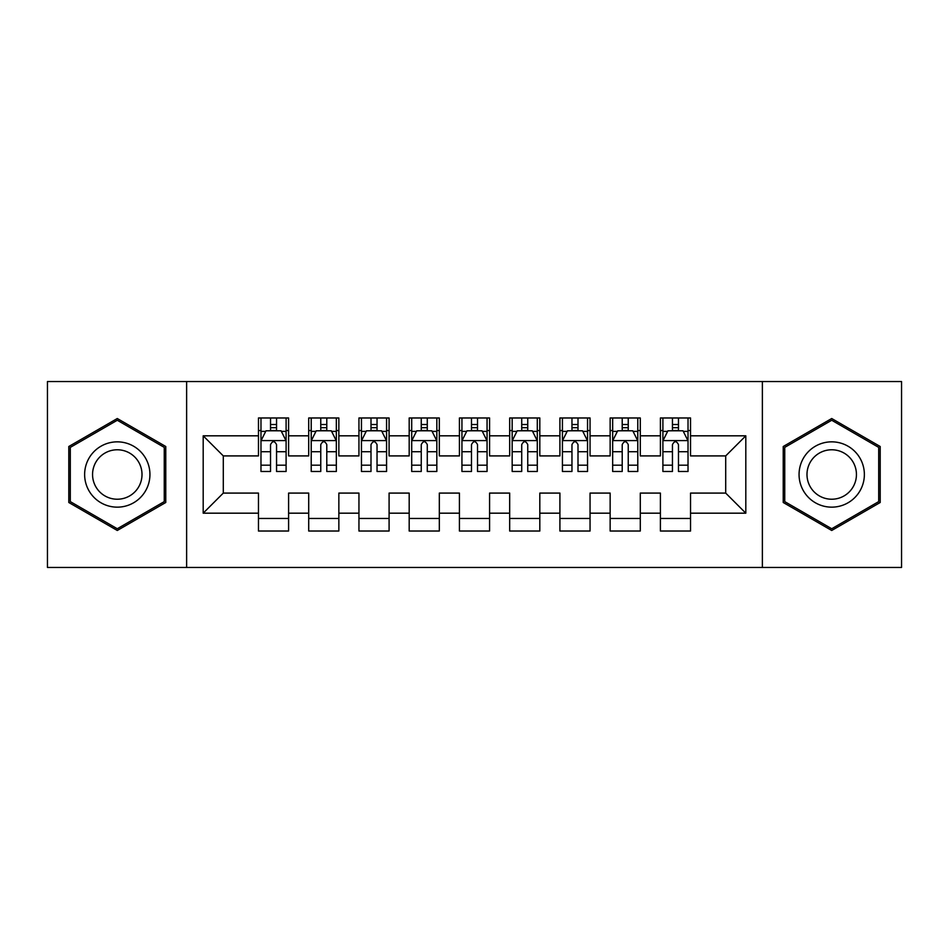 <?xml version="1.0" encoding="UTF-8"?>
<svg xmlns="http://www.w3.org/2000/svg" width="949" height="949" viewBox="0 0 949 949"><rect width="100%" height="100%" fill="white"/><g stroke="black" fill="none" stroke-linecap="round" stroke-linejoin="round"><path stroke-width="1.42" d="M762.379 567.443L901.55 567.443L901.55 381.557L762.379 381.557L762.379 567.443L186.621 567.443L186.621 381.557L47.45 381.557L47.45 567.443L186.621 567.443M762.379 381.557L186.621 381.557M203.193 513.184L203.193 435.816L258.46 435.816L258.46 455.911L223.3 455.911L223.3 493.089L203.193 513.184L258.46 513.184L258.46 531.025L288.603 531.025L288.603 513.184L308.71 513.184L308.71 531.025L338.852 531.025L338.852 513.184L358.947 513.184L358.947 531.025L389.09 531.025L389.09 513.184L409.185 513.184L409.185 531.025L439.328 531.025L439.328 513.184L459.423 513.184L459.423 531.025L489.577 531.025L489.577 513.184L509.672 513.184L509.672 531.025L539.815 531.025L539.815 513.184L559.91 513.184L559.91 531.025L590.053 531.025L590.053 513.184L610.148 513.184L610.148 531.025L640.29 531.025L640.29 513.184L660.397 513.184L660.397 531.025L690.54 531.025L690.54 493.089L725.7 493.089L725.7 455.911L690.54 455.911L690.54 435.816L745.807 435.816L745.807 513.184L690.54 513.184M690.54 435.816L690.54 417.975L660.397 417.975L660.397 435.816L640.29 435.816L640.29 417.975L610.148 417.975L610.148 435.816L590.053 435.816L590.053 417.975L559.91 417.975L559.91 435.816L539.815 435.816L539.815 417.975L509.672 417.975L509.672 435.816L489.577 435.816L489.577 417.975L459.423 417.975L459.423 435.816L439.328 435.816L439.328 417.975L409.185 417.975L409.185 435.816L389.09 435.816L389.09 417.975L358.947 417.975L358.947 435.816L338.852 435.816L338.852 417.975L308.71 417.975L308.71 435.816L288.603 435.816L288.603 417.975L258.46 417.975L258.46 435.816M640.29 513.184L640.29 493.089L660.397 493.089L660.397 513.184M745.807 435.816L725.7 455.911M590.053 513.184L590.053 493.089L610.148 493.089L610.148 513.184M660.397 435.816L660.397 455.911L640.29 455.911L640.29 435.816M539.815 513.184L539.815 493.089L559.91 493.089L559.91 513.184M610.148 435.816L610.148 455.911L590.053 455.911L590.053 435.816M489.577 513.184L489.577 493.089L509.672 493.089L509.672 513.184M559.91 435.816L559.91 455.911L539.815 455.911L539.815 435.816M439.328 513.184L439.328 493.089L459.423 493.089L459.423 513.184M509.672 435.816L509.672 455.911L489.577 455.911L489.577 435.816M389.09 513.184L389.09 493.089L409.185 493.089L409.185 513.184M459.423 435.816L459.423 455.911L439.328 455.911L439.328 435.816M338.852 513.184L338.852 493.089L358.947 493.089L358.947 513.184M409.185 435.816L409.185 455.911L389.09 455.911L389.09 435.816M288.603 513.184L288.603 493.089L308.71 493.089L308.71 513.184M358.947 435.816L358.947 455.911L338.852 455.911L338.852 435.816M223.3 493.089L258.46 493.089L258.46 513.184M308.71 435.816L308.71 455.911L288.603 455.911L288.603 435.816M660.397 430.538L662.9 430.538M688.025 430.538L690.54 430.538M610.148 430.538L612.663 430.538M637.787 430.538L640.29 430.538M559.91 430.538L562.425 430.538M587.538 430.538L590.053 430.538M509.672 430.538L512.175 430.538M537.3 430.538L539.815 430.538M459.423 430.538L461.938 430.538M487.062 430.538L489.577 430.538M409.185 430.538L411.7 430.538M436.825 430.538L439.328 430.538M358.947 430.538L361.462 430.538M386.575 430.538L389.09 430.538M308.71 430.538L311.213 430.538M336.337 430.538L338.852 430.538M258.46 430.538L260.975 430.538M286.1 430.538L288.603 430.538M258.46 518.462L288.603 518.462M308.71 518.462L338.852 518.462M358.947 518.462L389.09 518.462M409.185 518.462L439.328 518.462M459.423 518.462L489.577 518.462M509.672 518.462L539.815 518.462M559.91 518.462L590.053 518.462M610.148 518.462L640.29 518.462M660.397 518.462L690.54 518.462M203.193 435.816L223.3 455.911M725.7 493.089L745.807 513.184M165.767 446.505L117.285 418.521L68.802 446.505L68.802 502.496L117.285 530.479L165.767 502.496L165.767 446.505M783.233 446.505L783.233 502.496L831.715 530.479L880.197 502.496L880.197 446.505L831.715 418.521L783.233 446.505M276.55 424.511L270.524 424.511M286.1 465.188L276.55 465.188L276.55 471.487L286.1 471.487L286.1 440.834L281.07 430.787L266.005 430.787L260.975 440.834L260.975 471.487L270.524 471.487L270.524 465.188L260.975 465.188M260.975 440.834L260.975 417.975M286.1 440.834L286.1 417.975M270.524 430.787L270.524 417.975M276.55 417.975L276.55 430.787M276.55 465.188L276.55 444.607C274.546 440.739 272.529 440.739 270.524 444.607L270.524 465.188M276.55 430.538L270.524 430.538M326.788 424.511L320.762 424.511M336.337 465.188L326.788 465.188L326.788 471.487L336.337 471.487L336.337 440.834L331.308 430.787L316.242 430.787L311.213 440.834L311.213 471.487L320.762 471.487L320.762 465.188L311.213 465.188M311.213 440.834L311.213 417.975M336.337 440.834L336.337 417.975M320.762 430.787L320.762 417.975M326.788 417.975L326.788 430.787M326.788 465.188L326.788 444.607C324.783 440.739 322.779 440.739 320.762 444.607L320.762 465.188M326.788 430.538L320.762 430.538M377.038 424.511L371 424.511M386.575 465.188L377.038 465.188L377.038 471.487L386.575 471.487L386.575 440.834L381.557 430.787L366.48 430.787L361.462 440.834L361.462 471.487L371 471.487L371 465.188L361.462 465.188M361.462 440.834L361.462 417.975M386.575 440.834L386.575 417.975M371 430.787L371 417.975M377.038 417.975L377.038 430.787M377.038 465.188L377.038 444.607C375.021 440.739 373.016 440.739 371 444.607L371 465.188M377.038 430.538L371 430.538M145.565 458.177A32.657 32.657 0 0 0 100.962 446.22A32.657 32.657 0 0 0 89.004 490.823A32.657 32.657 0 0 0 133.619 502.78A32.657 32.657 0 0 0 145.565 458.177M138.696 462.139A24.721 24.721 0 0 0 104.924 453.088A24.721 24.721 0 0 0 95.873 486.861A24.721 24.721 0 0 0 129.645 495.912A24.721 24.721 0 0 0 138.696 462.139M117.285 528.747L70.309 501.618L70.309 447.382L117.285 420.253L164.26 447.382L164.26 501.618L117.285 528.747M859.996 458.177A32.657 32.657 0 0 0 815.381 446.22A32.657 32.657 0 0 0 803.435 490.823A32.657 32.657 0 0 0 848.038 502.78A32.657 32.657 0 0 0 859.996 458.177M853.127 462.139A24.721 24.721 0 0 0 819.355 453.088A24.721 24.721 0 0 0 810.304 486.861A24.721 24.721 0 0 0 844.076 495.912A24.721 24.721 0 0 0 853.127 462.139M831.715 528.747L784.74 501.618L784.74 447.382L831.715 420.253L878.691 447.382L878.691 501.618L831.715 528.747M427.275 424.511L421.249 424.511M436.825 465.188L427.275 465.188L427.275 471.487L436.825 471.487L436.825 440.834L431.795 430.787L416.718 430.787L411.7 440.834L411.7 471.487L421.249 471.487L421.249 465.188L411.7 465.188M411.7 440.834L411.7 417.975M436.825 440.834L436.825 417.975M421.249 430.787L421.249 417.975M427.275 417.975L427.275 430.787M427.275 465.188L427.275 444.607C425.271 440.739 423.254 440.739 421.249 444.607L421.249 465.188M427.275 430.538L421.249 430.538M477.513 424.511L471.487 424.511M487.062 465.188L477.513 465.188L477.513 471.487L487.062 471.487L487.062 440.834L482.033 430.787L466.967 430.787L461.938 440.834L461.938 471.487L471.487 471.487L471.487 465.188L461.938 465.188M461.938 440.834L461.938 417.975M487.062 440.834L487.062 417.975M471.487 430.787L471.487 417.975M477.513 417.975L477.513 430.787M477.513 465.188L477.513 444.607C475.508 440.739 473.504 440.739 471.487 444.607L471.487 465.188M477.513 430.538L471.487 430.538M527.751 424.511L521.725 424.511M537.3 465.188L527.751 465.188L527.751 471.487L537.3 471.487L537.3 440.834L532.282 430.787L517.205 430.787L512.175 440.834L512.175 471.487L521.725 471.487L521.725 465.188L512.175 465.188M512.175 440.834L512.175 417.975M537.3 440.834L537.3 417.975M521.725 430.787L521.725 417.975M527.751 417.975L527.751 430.787M527.751 465.188L527.751 444.607C525.746 440.739 523.741 440.739 521.725 444.607L521.725 465.188M527.751 430.538L521.725 430.538M578 424.511L571.962 424.511M587.538 465.188L578 465.188L578 471.487L587.538 471.487L587.538 440.834L582.52 430.787L567.443 430.787L562.425 440.834L562.425 471.487L571.962 471.487L571.962 465.188L562.425 465.188M562.425 440.834L562.425 417.975M587.538 440.834L587.538 417.975M571.962 430.787L571.962 417.975M578 417.975L578 430.787M578 465.188L578 444.607C575.996 440.739 573.979 440.739 571.962 444.607L571.962 465.188M578 430.538L571.962 430.538M628.238 424.511L622.212 424.511M637.787 465.188L628.238 465.188L628.238 471.487L637.787 471.487L637.787 440.834L632.758 430.787L617.692 430.787L612.663 440.834L612.663 471.487L622.212 471.487L622.212 465.188L612.663 465.188M612.663 440.834L612.663 417.975M637.787 440.834L637.787 417.975M622.212 430.787L622.212 417.975M628.238 417.975L628.238 430.787M628.238 465.188L628.238 444.607C626.233 440.739 624.217 440.739 622.212 444.607L622.212 465.188M628.238 430.538L622.212 430.538M678.476 424.511L672.45 424.511M688.025 465.188L678.476 465.188L678.476 471.487L688.025 471.487L688.025 440.834L682.995 430.787L667.93 430.787L662.9 440.834L662.9 471.487L672.45 471.487L672.45 465.188L662.9 465.188M662.9 440.834L662.9 417.975M688.025 440.834L688.025 417.975M672.45 430.787L672.45 417.975M678.476 417.975L678.476 430.787M678.476 465.188L678.476 444.607C676.471 440.739 674.466 440.739 672.45 444.607L672.45 465.188M678.476 430.538L672.45 430.538M285.969 440.585L261.105 440.585M260.975 431.392L265.696 431.392M281.378 431.392L286.1 431.392M270.524 451.724L260.975 451.724M286.1 451.724L276.55 451.724M276.55 427.702L270.524 427.702M336.207 440.585L311.343 440.585M311.213 431.392L315.934 431.392M331.616 431.392L336.337 431.392M320.762 451.724L311.213 451.724M336.337 451.724L326.788 451.724M326.788 427.702L320.762 427.702M386.457 440.585L361.581 440.585M361.462 431.392L366.184 431.392M381.854 431.392L386.575 431.392M371 451.724L361.462 451.724M386.575 451.724L377.038 451.724M377.038 427.702L371 427.702M436.694 440.585L411.819 440.585M411.7 431.392L416.421 431.392M432.092 431.392L436.825 431.392M421.249 451.724L411.7 451.724M436.825 451.724L427.275 451.724M427.275 427.702L421.249 427.702M486.932 440.585L462.068 440.585M461.938 431.392L466.659 431.392M482.341 431.392L487.062 431.392M471.487 451.724L461.938 451.724M487.062 451.724L477.513 451.724M477.513 427.702L471.487 427.702M537.181 440.585L512.306 440.585M512.175 431.392L516.908 431.392M532.579 431.392L537.3 431.392M521.725 451.724L512.175 451.724M537.3 451.724L527.751 451.724M527.751 427.702L521.725 427.702M587.419 440.585L562.543 440.585M562.425 431.392L567.146 431.392M582.816 431.392L587.538 431.392M571.962 451.724L562.425 451.724M587.538 451.724L578 451.724M578 427.702L571.962 427.702M637.657 440.585L612.793 440.585M612.663 431.392L617.384 431.392M633.066 431.392L637.787 431.392M622.212 451.724L612.663 451.724M637.787 451.724L628.238 451.724M628.238 427.702L622.212 427.702M687.895 440.585L663.031 440.585M662.9 431.392L667.621 431.392M683.304 431.392L688.025 431.392M672.45 451.724L662.9 451.724M688.025 451.724L678.476 451.724M678.476 427.702L672.45 427.702"/></g></svg>
